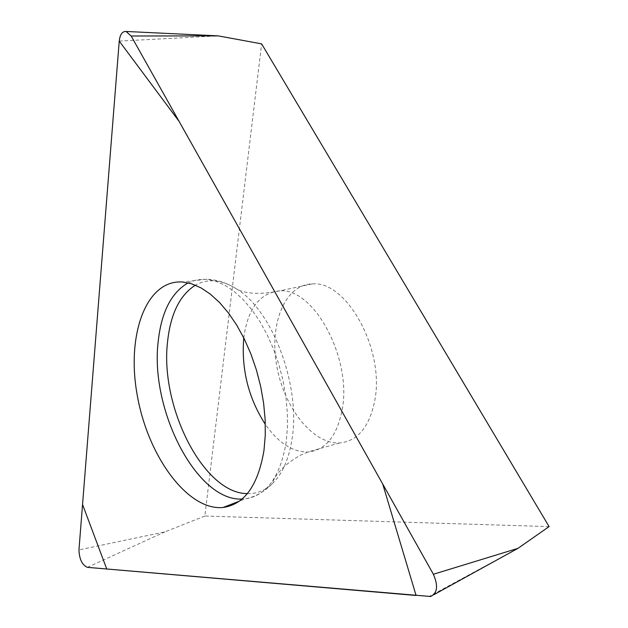 <?xml version="1.0" encoding="UTF-8"?>
<svg xmlns="http://www.w3.org/2000/svg" width="628" height="628" viewBox="0 0 628 628"><rect width="100%" height="100%" fill="white"/><g stroke="black" fill="none" stroke-linecap="round" stroke-linejoin="round"><path stroke-width="0.47" stroke-dasharray="3.14 2.35" d="M374.728 400.782C385.035 350.031 346.687 280.269 312.242 283.911C284.994 284.468 269.129 323.726 276.713 365.669C283.864 407.643 312.83 444.42 339.607 442.952C357.622 441.178 369.327 427.119 374.728 400.782M549.092 526.602L204.854 516.043L261.625 43.874M204.854 516.043L164.842 531.916L78.955 549.9M517.959 548.354L428.908 596.576M87.339 567.343L164.842 531.916M119.234 41.103L218.144 35.875M188.133 282.867L196.776 279.829L206.07 279.256L215.121 280.999L224.392 284.939L233.679 291.047L242.793 299.234L251.53 309.353L259.694 321.214L267.088 334.575L273.549 349.152L278.911 364.625L283.055 380.631L285.881 396.817L287.341 412.808L287.396 428.249L286.062 442.803C280.096 477.005 266.492 495.688 245.265 498.868L242.031 499.064M247.361 493.6C256.357 493.867 264.482 490.751 271.736 484.251C282.082 474.635 288.856 459.539 292.051 438.972C300.851 386.51 272.882 311.252 237.313 289.398C221.935 279.57 207.97 278.165 195.41 285.183M243.766 337.872C247.801 308.615 259.78 292.946 279.696 290.874C313.71 287.365 352.088 358.266 342.213 409.589C337.032 436.225 325.547 450.37 307.759 452.034C292.452 452.05 278.314 442.826 265.33 424.379M433.909 594.677L430.604 596.498M312.242 283.911L279.696 290.874C261.146 294.603 247.016 294.108 237.313 289.398C226.81 282.733 216.401 279.35 206.07 279.256L182.56 282.019M339.607 442.952L307.759 452.034L300.639 455.127C285.685 463.409 276.053 473.12 271.736 484.251C263.909 492.062 255.086 496.929 245.265 498.868L239.401 501.144"/><path stroke-width="0.94" d="M131.158 36.008L126 31.455C122.264 31.306 120.011 34.524 119.234 41.103L78.955 549.9C79.332 559.163 82.127 564.972 87.339 567.343L430.604 596.498C437.441 593.193 438.368 585.775 433.383 574.259L131.158 36.008L218.144 35.875L261.625 43.874L549.092 526.602L517.959 548.354L433.909 594.677M263.995 450.26L265.267 435.33L265.142 419.473L263.595 403.035L260.667 386.401L256.405 369.931L250.917 354.019L244.331 339.026L236.803 325.265L228.514 313.05L219.659 302.625L210.427 294.194L201.039 287.899L191.681 283.825L182.56 282.019C145.782 279.358 125.953 335.886 137.461 396.425C148.318 456.996 188.055 511.043 223.128 507.479C244.496 504.394 258.124 485.326 263.995 450.26M119.234 41.103L82.551 504.488L106.736 568.999L416.089 595.477L382.727 484.039L179.137 121.447L119.234 41.103M433.383 574.259L517.959 548.354M242.031 499.064C196.666 501.395 149.833 409.684 158.193 341.522C161.372 312.085 171.358 292.53 188.133 282.867M195.41 285.183C179.93 294.987 170.667 313.631 167.629 341.13C159.488 406.222 203.558 493.773 247.361 493.6M265.33 424.379C248.398 397.971 241.207 369.138 243.766 337.872M218.144 35.875L126 31.455M239.401 501.144L223.128 507.479"/></g></svg>
